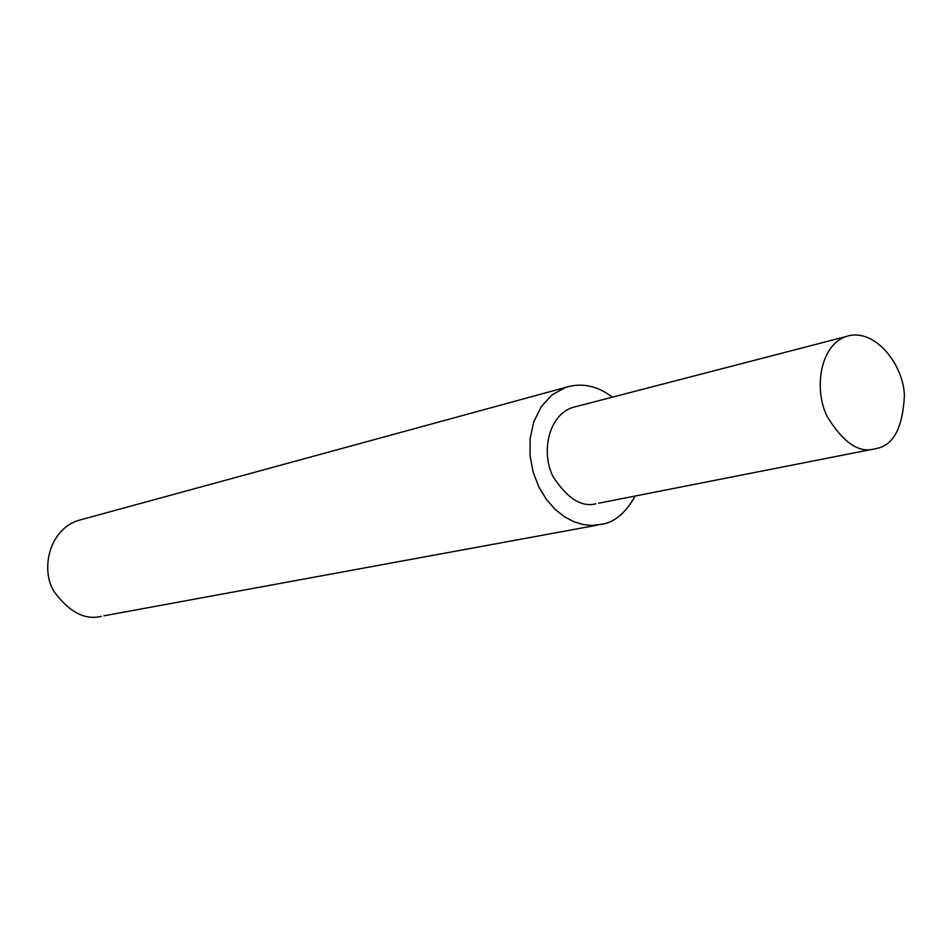 <?xml version="1.0" encoding="UTF-8"?>
<svg xmlns="http://www.w3.org/2000/svg" width="952" height="952" viewBox="0 0 952 952"><rect width="100%" height="100%" fill="white"/><g stroke="black" fill="none" stroke-linecap="round" stroke-linejoin="round"><path stroke-width="1.43" d="M612.291 397.174C597.451 385.715 581.874 382.454 565.571 387.404L77.909 520.542C48.873 530.216 40.674 569.356 53.764 591.156C69.044 612.053 84.906 620.442 101.376 616.337M565.571 387.404L552.148 394.806L541.319 406.563L533.87 421.546L530.133 438.384L530.026 455.687L533.156 472.204L538.88 487.043L546.496 499.574L555.29 509.534L564.667 516.9L574.115 521.815L583.267 524.564L591.87 525.444L602.878 524.124C615.349 521.66 626.118 512.295 635.151 496.028M846.173 336.508C819.351 345.493 813.758 390.713 827.455 417.012C843.151 442.347 858.597 453.045 873.781 449.094L876.709 448.452C893.523 445.155 902.758 427.567 904.4 395.687C903.555 364.069 874.114 327.024 846.173 336.508L572.545 407.492C547.293 415.798 541.141 454.711 553.338 477.035C567.416 498.515 581.612 507.44 595.904 503.81M597.332 525.147L103.899 615.801M872.603 449.261L598.653 503.215"/></g></svg>
